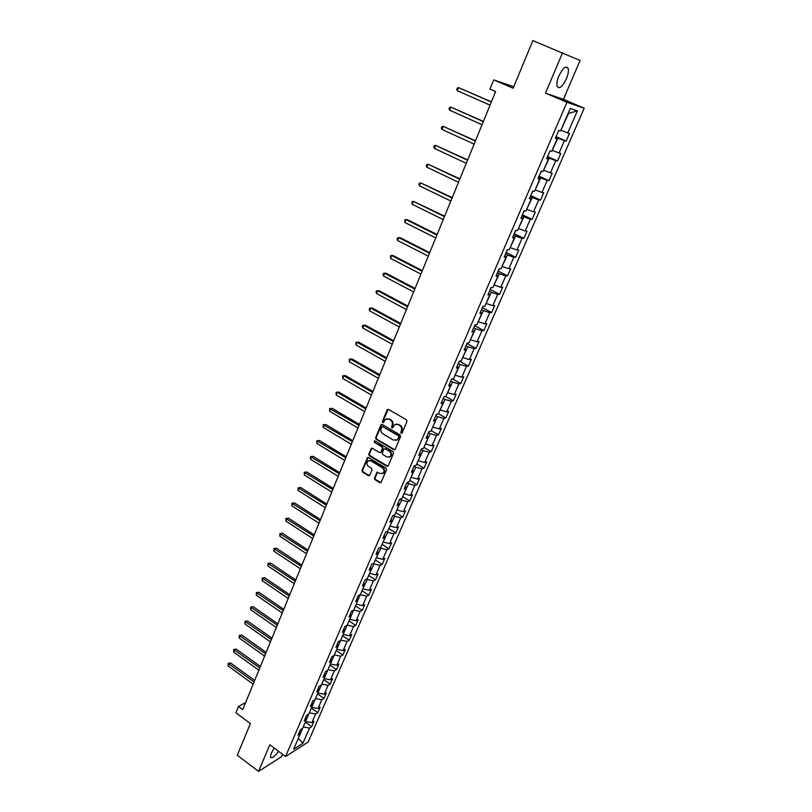<?xml version="1.0" encoding="UTF-8"?>
<svg xmlns="http://www.w3.org/2000/svg" width="812" height="812" viewBox="0 0 812 812"><rect width="100%" height="100%" fill="white"/><g stroke="black" fill="none" stroke-linecap="round" stroke-linejoin="round"><path stroke-width="1.22" d="M401.098 433.334L402.113 432.989L406.985 421.458L406.447 419.794L388.572 409.451L387.131 409.969L382.361 421.438L382.736 422.595L383.497 422.565L385.467 419.296L388.938 419.144L390.42 420.007C392.247 421.327 392.815 423.093 392.125 425.305L391.881 427.944L392.653 427.904L394.612 424.666L398.134 424.493L399.626 425.366C401.473 426.696 402.041 428.472 401.351 430.685L401.098 433.334M396.053 424.067L400.214 425.224C402.052 426.554 402.63 428.33 401.93 430.533L401.301 432.025L401.91 433.273M388.166 409.319L382.959 421.306L383.528 422.534M386.918 418.708L391.008 419.865C392.835 421.195 393.404 422.95 392.724 425.163L392.094 426.645L392.683 427.883M274.273 748.085L271.157 753.363L270.457 757.21C271.908 758.672 274.629 756.703 278.617 751.323M566.36 78.855C568.248 74.217 568.826 70.664 568.085 68.198C565.893 65.447 562.828 68.025 558.9 75.932C557.022 80.571 556.453 84.113 557.184 86.539C559.397 89.259 562.452 86.701 566.36 78.855M374.444 478.035L374.971 479.679L379.874 482.653L380.98 482.602L386.542 469.772L386.015 468.128L368.536 457.603L367.45 457.653L361.99 470.452L362.507 472.076L368.364 475.649L369.764 475.182L371.987 469.894L371.46 468.26L368.536 466.494C366.567 464.728 366.385 462.891 367.988 460.983L370.891 460.871L382.381 467.803C384.36 469.549 384.563 471.386 382.98 473.305L380.006 473.437L376.981 472.32L374.444 478.035L375.042 477.852L375.57 479.486L380.97 482.622M562.574 52.76L545.491 93.136L563.396 99.358L580.062 60.494L532.855 40.6L513.143 88.234L493.706 79.88L489.961 89.076L495.624 91.543L242.737 709.617L238.484 706.47L235.906 712.784L250.38 723.543L237.277 755.231L258.541 771.4L281.571 756.703L282.606 754.297M545.491 93.136L566.928 102.292L285.57 756.51L269.817 744.756L258.541 771.4M393.79 449.736L395.231 449.249L400.59 436.572L400.052 434.917L382.3 424.514L380.879 425.011L375.631 437.638L376.159 439.282L393.79 449.736L394.855 449.716M393.536 453.258L388.217 465.804L386.796 466.281L369.298 455.765L368.77 454.131L371.317 448.356L372.403 448.305L379.488 452.548L380.909 452.071L382.401 448.508L381.873 446.864L374.474 442.459L374.332 440.997L375.093 440.967L392.998 451.604L393.536 453.258M566.928 102.292L584.204 108.219L308.154 742.036L285.57 756.51M305.342 722.091L311.696 726.699L314.041 721.31L311.859 722.65L315.635 713.961L317.807 712.642L320.172 707.191L317.999 708.5L321.806 699.731L323.978 698.442L326.363 692.951L324.201 694.219L328.048 685.369L330.2 684.11L332.615 678.568L330.454 679.806L334.341 670.864L336.483 669.646L338.919 664.054L336.777 665.251L340.695 656.218L342.837 655.051L345.293 649.397L343.151 650.554L347.11 641.439L349.241 640.303L351.718 634.598L349.586 635.715L353.585 626.509L355.707 625.413L358.214 619.657L356.092 620.733L360.122 611.446L362.233 610.391L364.761 604.564L362.659 605.61L366.73 596.221L368.831 595.206L371.388 589.329L369.287 590.334L373.398 580.854L375.489 579.88L378.067 573.952L375.976 574.906L380.138 565.335L382.219 564.411L384.817 558.412L382.746 559.326L386.938 549.663L389.009 548.78L391.638 542.721L389.567 543.593L393.81 533.829L395.86 532.997L398.519 526.876L396.469 527.698L400.742 517.843L402.793 517.051L405.472 510.88L403.432 511.651L407.756 501.694L409.786 500.943L412.496 494.711L410.466 495.432L414.83 485.373L416.85 484.683L419.591 478.38L417.571 479.06L421.986 468.9L423.996 468.25L426.757 461.886L424.757 462.515L429.213 452.254L431.202 451.655L434.004 445.22L432.004 445.798L436.511 435.425L438.49 434.887L441.312 428.391L439.333 428.909L443.88 418.434L445.849 417.947L448.701 411.379L446.742 411.857L451.33 401.27L453.289 400.823L456.171 394.196L454.223 394.612L458.861 383.914L460.8 383.528L463.713 376.829L461.784 377.194L466.474 366.385L468.392 366.06L471.336 359.29L469.417 359.594L474.157 348.663L476.065 348.399L479.039 341.558L477.141 341.801L481.932 330.758L483.82 330.555L486.824 323.633L484.937 323.826L489.778 312.671L491.656 312.518L494.701 305.525L492.823 305.657L497.715 294.38L499.583 294.289L502.648 287.225L500.791 287.296L505.744 275.887L507.581 275.867L510.687 268.721L508.85 268.731L513.854 257.201L515.681 257.242L518.817 250.025L516.99 249.964L522.045 238.312L523.862 238.413L527.029 231.115L525.222 230.994L530.337 219.22L532.124 219.382L535.331 212.003L533.545 211.81L538.711 199.904L540.487 200.138L543.725 192.688L541.959 192.424L547.187 180.386L548.942 180.69L552.211 173.149L550.475 172.814L555.753 160.644L557.489 161.02L560.798 153.397L559.072 152.991L564.421 140.679L566.126 141.136L569.476 133.422L567.771 132.945L577.362 110.838L570.247 108.473L560.564 130.925L558.798 130.427L555.398 138.314L557.164 138.781L555.581 137.878M311.696 726.699L309.514 728.059L302.917 743.274L293.65 749.192L300.288 733.815L298.034 735.225L300.389 729.744L302.643 728.354L306.439 719.574L304.185 720.934L306.571 715.413L308.814 714.052L312.64 705.192L310.407 706.521L312.813 700.939L315.046 699.619L318.913 690.667L316.68 691.956L319.116 686.323L321.339 685.044L325.247 676L323.024 677.259L325.48 671.565L327.693 670.326L331.631 661.201L329.418 662.409L331.905 656.664L334.108 655.467L338.086 646.25L335.884 647.428L338.391 641.622L340.583 640.465L344.603 631.157L342.41 632.284L344.938 626.428L347.13 625.311L351.18 615.912L349.008 616.998L351.555 611.081L353.738 610.005L357.828 600.515L355.656 601.56L358.234 595.582L360.406 594.557L364.547 584.965L362.385 585.97L364.984 579.93L367.146 578.946L371.328 569.263L369.176 570.217L371.805 564.117L373.946 563.183L378.169 553.398L376.027 554.312L378.686 548.151L380.828 547.258L385.091 537.382L382.959 538.244L385.639 532.022L387.771 531.17L392.074 521.192L389.963 522.014L392.673 515.721L394.784 514.92L399.139 504.841L397.027 505.612L399.768 499.258L401.869 498.507L406.264 488.327L404.173 489.047L406.944 482.622L409.025 481.922L413.47 471.63L411.39 472.3L414.191 465.814L416.262 465.174L420.748 454.771L418.687 455.39L421.509 448.833L423.57 448.244L428.107 437.739L426.056 438.297L428.909 431.679L430.959 431.131L435.536 420.514L433.496 421.032L436.389 414.333L438.419 413.846L443.047 403.117L441.028 403.574L443.941 396.814L445.961 396.378L450.64 385.538L448.63 385.933L451.573 379.102L453.583 378.727L458.313 367.775L456.314 368.11L459.298 361.198L461.277 360.883L466.068 349.81L464.088 350.094L467.093 343.111L469.062 342.857L473.903 331.661L471.934 331.875L474.979 324.82L476.938 324.627L481.82 313.31L479.872 313.473L482.947 306.337L484.886 306.205L489.829 294.766L487.9 294.857L491.006 287.641L492.935 287.57L497.918 276.009L496.01 276.039L499.157 268.752L501.065 268.742L506.109 257.049L504.211 257.018L507.388 249.639L509.276 249.71L514.382 237.886L512.504 237.784L515.721 230.324L517.589 230.456L522.745 218.509L520.898 218.337L524.146 210.795L525.993 210.998L531.21 198.91L529.373 198.666L532.662 191.043L534.489 191.317L539.767 179.097L537.95 178.772L541.269 171.068L543.076 171.413L548.415 159.05L546.618 158.665L549.988 150.859L551.774 151.286L557.164 138.781M309.413 712.672L305.657 721.381M305.941 721.584L311.859 722.65M309.697 712.875L315.635 713.961M306.439 719.574L305.789 717.219M315.574 698.411L311.778 707.201M312.062 707.404L317.999 708.5M315.858 698.614L321.806 699.731M312.64 705.192L311.981 702.867M321.785 684.008L317.949 692.89M318.243 693.093L324.201 694.219M322.08 684.222L328.048 685.369M318.913 690.667L318.233 688.373M328.058 669.474L324.191 678.436M324.485 678.639L330.454 679.806M328.352 669.687L334.341 670.864M325.247 676L324.536 673.737M334.392 654.807L330.484 663.851M330.788 664.054L336.777 665.251M334.686 655.01L340.695 656.218M331.631 661.201L330.91 658.968M340.786 639.988L336.848 649.123M337.142 649.326L343.151 650.554M341.091 640.191L347.11 641.439M338.086 646.25L337.345 644.048M347.252 625.027L343.263 634.253M343.567 634.456L349.586 635.715M347.546 625.23L353.585 626.509M344.603 631.157L343.831 628.985M353.768 609.924L349.749 619.231M350.053 619.434L356.092 620.733M354.073 610.127L360.122 611.446M351.18 615.912L350.398 613.77M360.274 594.617L356.295 604.077M356.6 604.28L362.659 605.61M360.66 594.871L366.73 596.221M357.828 600.515L357.016 598.414M366.77 579.118L367.308 579.463L362.903 588.761M363.208 588.964L369.287 590.334M367.308 579.463L373.398 580.854M364.547 584.965L363.705 582.894M373.327 563.457L374.027 563.914L369.582 573.302M369.886 573.505L375.976 574.906M374.027 563.914L380.138 565.335M371.328 569.263L370.465 567.233M379.925 547.633L380.818 548.202L376.321 557.682M376.636 557.885L382.746 559.326M380.818 548.202L386.938 549.663M378.169 553.398L377.286 551.399M386.573 531.647L387.669 532.327L383.132 541.919M383.447 542.111L389.567 543.593M387.669 532.327L393.81 533.829M385.091 537.382L384.177 535.412M393.282 515.488L394.591 516.3L390.004 525.983M390.318 526.186L396.469 527.698M394.591 516.3L400.742 517.843M392.074 521.192L391.14 519.264M400.032 499.167L401.585 500.111L396.946 509.895M397.271 510.098L403.432 511.651M401.585 500.111L407.756 501.694M399.139 504.841L398.174 502.953M406.903 482.714L408.639 483.759L403.97 493.645M404.285 493.838L410.466 495.432M408.639 483.759L414.83 485.373M406.264 488.327L405.279 486.479M414.029 466.2L415.774 467.235L411.055 477.233M411.379 477.426L417.571 479.06M415.774 467.235L421.986 468.9M413.47 471.63L412.455 469.823M421.215 449.513L422.981 450.548L418.21 460.648M418.535 460.84L424.757 462.515M422.981 450.548L429.213 452.254M420.748 454.771L419.713 453.005M428.482 432.654L430.269 433.689L425.447 443.89M425.772 444.083L432.004 445.798M430.269 433.689L436.511 435.425M428.107 437.739L427.041 436.014M435.831 415.622L437.627 416.647L432.755 426.96M433.09 427.153L439.333 428.909M437.627 416.647L443.88 418.434M435.536 420.514L434.44 418.84M443.25 398.418L445.057 399.433L440.134 409.857M440.469 410.05L446.742 411.857M445.057 399.433L451.33 401.27M443.047 403.117L441.921 401.483M450.741 381.031L452.568 382.036L447.605 392.582M447.94 392.764L454.223 394.612M452.568 382.036L458.861 383.914M450.64 385.538L449.483 383.944M458.323 363.461L460.16 364.466L455.136 375.114M455.481 375.306L461.784 377.194M460.16 364.466L466.474 366.385M458.313 367.775L457.126 366.222M465.976 345.709L467.834 346.704L462.759 357.473M463.104 357.656L469.417 359.594M467.834 346.704L474.157 348.663M466.068 349.81L464.85 348.318M473.711 327.764L475.578 328.748L470.452 339.629M470.798 339.822L477.141 341.801M475.578 328.748L481.932 330.758M473.903 331.661L472.655 330.21M481.536 309.626L483.414 310.6L478.238 321.613M478.583 321.796L484.937 323.826M483.414 310.6L489.778 312.671M481.82 313.31L480.552 311.909M489.433 291.295L491.341 292.269L486.104 303.394M486.449 303.576L492.823 305.657M491.341 292.269L497.715 294.38M489.829 294.766L488.519 293.416M497.421 272.761L499.339 273.725L494.051 284.982M494.406 285.164L500.791 287.296M499.339 273.725L505.744 275.887M497.918 276.009L496.589 274.71M505.5 254.034L507.429 254.988L502.09 266.366M502.445 266.549L508.85 268.731M507.429 254.988L513.854 257.201M506.109 257.049L504.739 255.81M513.661 235.104L515.61 236.048L510.21 247.548M510.565 247.731L516.99 249.964M515.61 236.048L522.045 238.312M514.382 237.886L512.981 236.698M521.913 215.962L523.882 216.895L518.421 228.527M518.787 228.71L525.222 230.994M523.882 216.895L530.337 219.22M522.745 218.509L521.304 217.372M530.266 196.605L532.246 197.529L526.724 209.303M527.089 209.476L533.545 211.81M532.246 197.529L538.711 199.904M531.21 198.91L529.739 197.834M538.701 177.036L540.701 177.96L535.118 189.856M535.484 190.028L541.959 192.424M540.701 177.96L547.187 180.386M539.767 179.097L538.254 178.072M547.227 157.254L549.247 158.157L543.604 170.195M543.979 170.368L550.475 172.814M549.247 158.157L555.753 160.644M548.415 159.05L546.872 158.086M555.855 137.238L557.895 138.141L552.19 150.321M552.566 150.484L559.072 152.991M557.895 138.141L564.421 140.679M577.362 110.838L568.552 113.457L560.869 130.214M561.244 130.377L567.771 132.945M513.773 86.732L493.706 79.88M563.396 99.358L584.204 108.219M245.6 702.613L238.484 706.47M298.278 738.463L303.312 726.801M298.045 739.001L298.562 738.676L302.917 743.274M303.597 727.004L309.514 728.059M300.288 733.815L299.658 731.439M556.088 136.7L566.126 141.136M547.532 156.543L557.489 161.02M539.077 176.163L548.942 180.69M530.703 195.57L540.487 200.138M522.431 214.764L532.124 219.382M514.25 233.754L523.862 238.413M506.15 252.532L515.681 257.242M498.132 271.117L507.581 275.867M490.204 289.498L499.583 294.289M482.369 307.697L491.656 312.518M474.604 325.693L483.82 330.555M466.93 343.496L476.065 348.399M459.43 361.178L468.392 366.06M452.477 378.93L460.8 383.528M445.524 396.469L453.289 400.823M438.46 413.744L445.849 417.947M431.162 430.654L438.49 434.887M381.863 424.371L376.23 437.485L376.758 439.13L394.378 449.574M423.935 447.402L431.202 451.655M416.779 463.967L423.996 468.25M409.695 480.379L416.85 484.683M402.681 496.619L409.786 500.943M395.738 512.697L402.793 517.051M388.867 528.622L395.86 532.997M382.066 544.385L389.009 548.78M375.327 559.986L382.219 564.411M368.658 575.444L375.489 579.88M362.05 590.75L368.831 595.206M355.504 605.914L362.233 610.391M349.018 620.916L355.707 625.413M342.603 635.786L349.241 640.303M336.249 650.513L342.837 655.051M329.946 665.099L336.483 669.646M323.714 679.553L330.2 684.11M317.533 693.864L323.978 698.442M311.412 708.044L317.807 712.642M398.702 436.947L398.327 435.78L382.756 426.645L381.995 426.686L381.112 428.553C380.432 430.746 381.001 432.502 382.807 433.831L393.424 440.084L396.987 439.901L399.291 436.795L398.915 435.628L398.327 435.78M382.513 426.564L398.915 435.628M396.175 440.358L397.575 439.749L398.042 438.51M399.291 436.795L398.631 438.348M371.317 448.356L371.926 448.194L369.379 453.959L369.907 455.593L387.872 466.25M380.544 452.528L381.508 451.898L383 448.346L382.472 446.701L374.474 442.459M374.89 440.886L375.073 442.307M386.888 456.963L389.861 456.821C391.485 454.882 391.293 453.035 389.293 451.269L385.192 448.833L383.772 449.32L382.279 452.883L382.807 454.527L386.888 456.963M389.293 457.166L390.46 456.659C392.074 454.72 391.881 452.873 389.882 451.107L389.293 451.269M384.736 448.691L389.882 451.107M377.61 472.127L375.042 477.852M382.452 473.629L383.568 473.122C385.152 471.204 384.959 469.377 382.98 467.621L382.381 467.803M369.135 460.495L371.49 460.698L382.98 467.621M368.09 457.46L362.599 470.27L363.116 471.894L369.44 475.619M556.667 135.36L558.646 130.773M491.402 101.845L458.597 87.625L457.349 90.761L490.052 105.164M491.341 101.997L458.597 87.625L457.257 88.082L456.75 89.34L457.349 90.761M548.08 155.285L550.069 150.88M483.404 121.414L450.853 107.082L449.615 110.188L482.034 124.743M483.313 121.617L450.853 107.082L449.523 107.509L449.026 108.747L449.615 110.188M539.584 174.986L541.543 171.119M475.477 140.77L443.179 126.337L441.951 129.402L474.106 144.12M475.375 141.034L443.179 126.337L441.87 126.723L441.383 127.951L441.951 129.402M531.18 194.474L532.936 191.084M467.641 159.913L435.587 145.378L434.379 148.413L466.261 163.293M467.519 160.238L435.587 145.378L434.298 145.744L433.811 146.952L434.379 148.413M522.867 213.759L524.42 210.826M459.897 178.863L428.076 164.217L426.879 167.221L458.506 182.253M459.744 179.229L428.076 164.217L426.797 164.552L426.32 165.76L426.879 167.221M514.646 232.821L516.006 230.344M452.223 197.61L420.646 182.873L419.459 185.836L450.833 201.021M452.051 198.026L420.646 182.873L419.388 183.177L418.911 184.365L419.459 185.836M506.515 251.679L507.683 249.649M444.631 216.154L413.288 201.325L412.12 204.259L443.23 219.585M444.448 216.621L413.288 201.325L412.049 201.599L412.12 204.259M498.466 270.335L499.441 268.752M437.12 234.516L407.451 219.687L406.02 219.585L404.853 222.488L435.719 237.957M436.917 235.023L406.02 219.585L404.792 219.829L404.853 222.488M490.509 288.798L491.301 287.631M429.69 252.674L400.265 237.723L398.814 237.652L397.667 240.535L428.279 256.135M429.467 253.232L398.814 237.652L397.606 237.875L397.149 239.022L397.667 240.535M482.643 307.058L483.241 306.317M422.341 270.65L393.14 255.567L391.688 255.536L390.552 258.389L420.92 274.131M422.088 271.259L391.688 255.536L390.491 255.739L390.552 258.389M415.064 288.443L386.096 273.228L384.624 273.248L383.508 276.07L413.633 291.934M414.79 289.092L384.624 273.248L383.457 273.411L383 274.547L383.508 276.07M407.857 306.043L379.113 290.716L377.641 290.767L376.535 293.558L406.416 309.555M407.573 306.743L377.641 290.767L376.484 290.909L376.037 292.026L376.535 293.558M400.722 323.47L372.211 308.032L370.729 308.113L369.633 310.884L399.281 326.992M400.428 324.211L370.729 308.113L369.592 308.235L369.145 309.342L369.633 310.884M393.668 340.725L365.38 325.165L363.888 325.287L362.802 328.028L392.216 344.258M393.343 341.507L363.888 325.287L362.761 325.389L362.325 326.475L362.802 328.028M386.685 357.808L358.61 342.126L357.107 342.288L356.032 344.998L385.223 361.35M386.339 358.62L357.107 342.288L356.001 342.359L358.61 342.126M356.032 344.998L356.001 342.359M379.762 374.708L351.911 358.924L350.408 359.127L349.333 361.807L378.301 378.27M379.407 375.57L350.408 359.127L349.302 359.168L351.911 358.924M349.333 361.807L349.302 359.168M372.911 391.445L345.273 375.56L343.76 375.783L342.705 378.443L371.449 395.018M372.546 392.348L343.76 375.783L342.674 375.814L345.273 375.56M342.705 378.443L342.674 375.814M366.131 408.02L338.705 392.023L337.183 392.287L336.138 394.916L364.669 411.603M365.755 408.954L337.183 392.287L336.117 392.287L338.705 392.023M336.138 394.916L336.117 392.287M359.422 424.422L332.199 408.324L330.677 408.629L329.642 411.227L357.95 428.015M359.026 425.397L329.621 408.609L332.199 408.324M329.642 411.227L329.621 408.609M352.773 440.662L325.754 424.473L324.221 424.808L323.196 427.386L351.302 444.276M352.357 441.677L323.186 424.767L325.754 424.473M323.196 427.386L323.186 424.767M346.196 456.75L319.38 440.469L317.837 440.825L316.822 443.382L344.714 460.374M345.77 457.795L316.812 440.764L319.38 440.469M316.822 443.382L316.812 440.764M339.68 472.675L313.056 456.303L311.514 456.699L310.509 459.227L338.188 476.309M339.233 473.761L310.499 456.608L313.056 456.303M310.509 459.227L310.499 456.608M333.224 488.448L306.804 471.985L305.251 472.411L304.256 474.918L331.732 492.092M332.768 489.575L304.256 472.31L306.804 471.985M304.256 474.918L304.256 472.31M326.83 504.079L300.602 487.515L299.049 487.971L298.065 490.458L325.338 507.723M326.363 505.226L298.065 487.85L300.602 487.515M298.065 490.458L298.065 487.85M320.507 519.548L294.462 502.902L292.909 503.389L291.924 505.846L319.004 523.202M320.019 520.736L291.934 503.247L294.462 502.902M291.924 505.846L291.934 503.247M314.234 534.864L288.382 518.147L286.819 518.665L285.854 521.091L312.732 538.539M313.736 536.093L285.854 518.492L288.382 518.147M285.854 521.091L285.854 518.492M308.022 550.049L282.363 533.24L280.79 533.788L279.835 536.194L306.52 553.723M307.515 551.297L279.846 533.606L282.363 533.24M279.835 536.194L279.846 533.606M301.871 565.081L276.395 548.202L274.821 548.77L273.867 551.155L300.369 568.765M301.343 566.36L273.888 548.567L276.395 548.202M273.867 551.155L273.888 548.567M295.781 579.971L270.487 563.01L268.904 563.609L267.96 565.984L294.269 583.666M295.243 581.29L267.98 563.396L270.487 563.01M267.96 565.984L267.98 563.396M289.742 594.729L264.631 577.697L263.047 578.317L262.114 580.661L288.23 598.424M289.194 596.069L262.134 578.083L264.631 577.697M262.114 580.661L262.134 578.083M283.764 609.335L258.825 592.232L257.242 592.892L256.318 595.206L282.251 613.05M283.205 610.715L256.338 592.628L258.825 592.232M256.318 595.206L256.338 592.628M277.836 623.819L253.08 606.645L251.487 607.325L250.573 609.629L276.324 627.534M277.268 625.22L250.593 607.051L253.08 606.645M250.573 609.629L250.593 607.051M271.969 638.161L247.386 620.926L245.792 621.627L244.879 623.91L270.447 641.886M271.381 639.592L244.909 621.332L247.386 620.926M244.879 623.91L244.909 621.332M266.153 652.371L241.743 635.065L240.139 635.796L239.235 638.059L264.631 656.106M265.554 653.833L239.276 635.491L241.743 635.065M239.235 638.059L239.276 635.491M260.398 666.459L236.15 649.092L234.546 649.844L233.653 652.077L258.866 670.194M259.789 667.941L233.683 649.519L236.15 649.092M233.653 652.077L233.683 649.519M254.684 680.405L230.598 662.978L228.994 663.759L228.111 665.972L253.151 684.151M254.065 681.918L228.152 663.414L230.598 662.978M228.111 665.972L228.152 663.414M401.93 430.533L401.351 430.685M400.214 425.224L399.626 425.366M398.722 424.361L398.134 424.493M392.094 426.645L391.506 426.787M392.724 425.163L392.125 425.305M391.008 419.865L390.42 420.007M389.537 419.002L388.938 419.144M382.959 421.306L382.361 421.438M387.73 409.837L387.131 409.969M401.301 432.025L400.722 432.167M376.758 439.13L376.159 439.282M376.23 437.485L375.631 437.638M381.478 424.869L380.879 425.011M383.355 426.503L382.756 426.645M387.385 466.098L386.796 466.281M369.907 455.593L369.298 455.765M369.379 453.959L368.77 454.131M371.591 448.63L370.993 448.792M381.508 451.898L380.909 452.071M383 448.346L382.401 448.508M382.472 446.701L381.873 446.864M385.791 448.671L385.192 448.833M377.275 472.554L376.677 472.736M371.49 460.698L370.891 460.871M368.973 475.467L368.364 475.649M363.116 471.894L362.507 472.076M362.599 470.27L361.99 470.452M367.734 457.907L367.136 458.08M380.463 482.46L379.874 482.653M375.57 479.486L374.971 479.679M565.507 67.132L568.085 68.198M388.085 409.37L387.486 409.502M381.823 424.422L381.224 424.564M397.575 439.749L396.987 439.901M381.183 452.335L380.584 452.497M390.46 456.659L389.861 456.821M377.58 472.148L376.981 472.32M383.568 473.122L382.98 473.305M368.059 457.481L367.45 457.653"/></g></svg>
